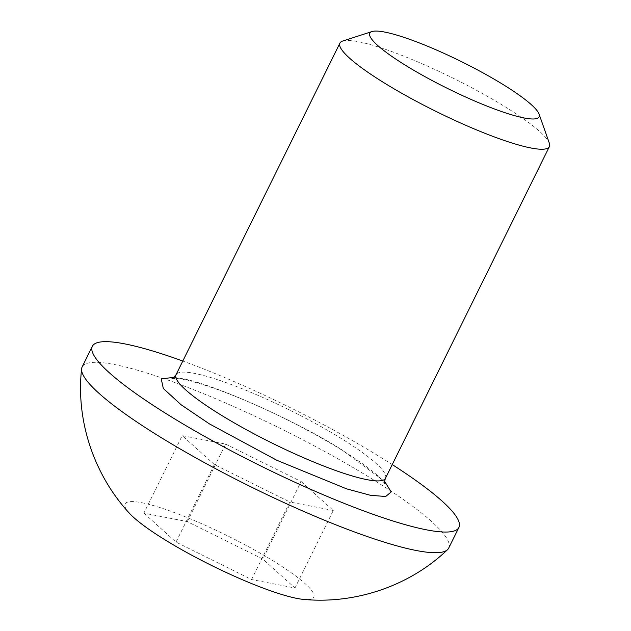 <?xml version="1.0" encoding="UTF-8"?>
<svg xmlns="http://www.w3.org/2000/svg" width="631" height="631" viewBox="0 0 631 631"><rect width="100%" height="100%" fill="white"/><g stroke="black" fill="none" stroke-linecap="round" stroke-linejoin="round"><path stroke-width="0.47" stroke-dasharray="3.15 2.37" d="M174.022 377.338L180.876 378.426C210.028 382.504 296.933 421.003 341.781 449.785L384.634 481.429M342.665 41.054A116.822 18.678 -153.7 0 1 358.526 41.725A116.822 18.678 -153.7 0 1 471.956 87.851A116.822 18.678 -153.7 0 1 549.349 143.205M448.688 548.11A204.436 32.686 26.3 0 0 327.442 453.003A204.436 32.686 26.3 0 0 114.668 364.584A204.436 32.686 26.3 0 0 82.14 366.958M129.205 513.035A105.227 16.824 -153.7 0 1 141.841 502.733A105.227 16.824 -153.7 0 1 267.812 557.654A105.227 16.824 -153.7 0 1 304.055 599.45M392.245 464.574A204.436 32.686 26.3 0 0 182.793 361.05M143.892 513.137L176.033 542.1L251.572 579.534L294.969 588.013L262.827 559.058L187.289 521.616L143.892 513.137L182.217 435.603L225.614 444.082L187.289 521.616M251.572 579.534L289.889 502L214.351 464.558L176.033 542.1M214.351 464.558L182.217 435.603M225.614 444.082L301.145 481.524L262.827 559.058M301.145 481.524L333.286 510.479L294.969 588.013M333.286 510.479L289.889 502M385.47 478.282A116.822 18.678 26.3 0 0 340.874 438.269A116.822 18.678 26.3 0 0 194.6 373.402A116.822 18.678 26.3 0 0 176.017 374.759M384.91 483.701L378.647 476.579C370.705 469.196 358.077 460.133 340.756 449.39C311.556 431.549 279.809 415.277 245.514 400.567C229.558 393.815 215.329 388.483 202.835 384.571C191.311 381.029 182.611 379.002 176.751 378.505L172.05 378.49"/><path stroke-width="0.95" d="M384.634 481.429L391.196 491.928L385.699 496.502L370.413 495.296L346.529 488.828L276.875 460.299L209.484 423.929L181.097 404.755L163.319 388.475L161.236 378.876L174.022 377.338M539.079 114.116L549.349 143.205A116.822 18.678 -153.7 0 1 549.396 146.605A116.822 18.678 -153.7 0 1 530.805 147.962A116.822 18.678 -153.7 0 1 409.219 97.434A116.822 18.678 -153.7 0 1 339.935 43.082A116.822 18.678 -153.7 0 1 342.665 41.054L372.014 31.55A94.429 15.097 -153.7 0 1 384.831 32.094A94.429 15.097 -153.7 0 1 476.523 69.371A94.429 15.097 -153.7 0 1 539.079 114.116A94.429 15.097 -153.7 0 1 524.093 117.958A94.429 15.097 -153.7 0 1 419.41 73.543A94.429 15.097 -153.7 0 1 372.014 31.55M182.793 361.05A204.436 32.686 26.3 0 0 124.883 343.903A204.436 32.686 26.3 0 0 92.363 346.277L82.14 366.958A204.436 32.686 26.3 0 0 81.604 368.843A204.436 32.686 26.3 0 0 208.514 464.866A204.436 32.686 26.3 0 0 416.16 550.484A204.436 32.686 26.3 0 0 447.513 549.68A204.436 32.686 26.3 0 0 448.688 548.11L458.903 527.437A204.436 32.686 26.3 0 0 392.245 464.574M92.363 346.277A204.436 32.686 26.3 0 0 213.609 441.385A204.436 32.686 26.3 0 0 426.382 529.811A204.436 32.686 26.3 0 0 458.903 527.437M447.513 549.68C409.7 585.994 355.482 604.19 304.055 599.45A105.227 16.824 -153.7 0 1 297.02 598.425A105.227 16.824 -153.7 0 1 205.138 562.229A105.227 16.824 -153.7 0 1 129.205 513.035C94.208 475.064 75.72 420.932 81.604 368.843M172.05 378.49C171.656 379.412 172.981 378.166 176.017 374.759A116.822 18.678 26.3 0 0 220.605 414.772A116.822 18.678 26.3 0 0 366.887 479.639A116.822 18.678 26.3 0 0 385.47 478.282L549.396 146.605M176.017 374.759L339.935 43.082M385.47 478.282C384.571 480.885 384.389 482.691 384.91 483.701"/></g></svg>
